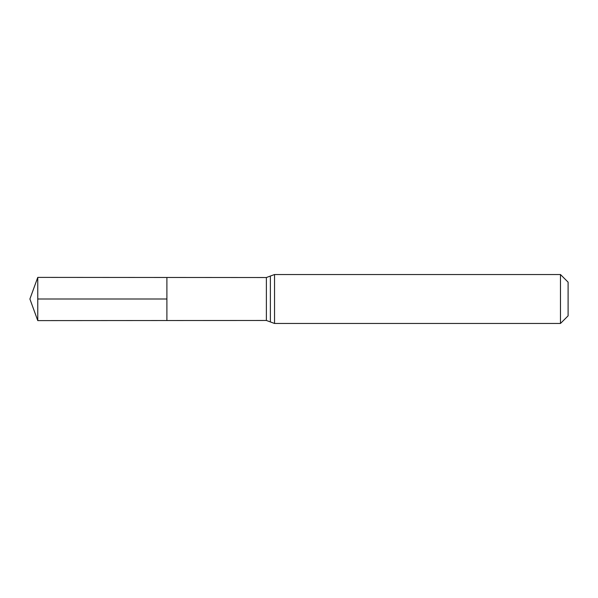 <?xml version="1.0" encoding="UTF-8"?>
<svg xmlns="http://www.w3.org/2000/svg" width="598" height="598" viewBox="0 0 598 598"><rect width="100%" height="100%" fill="white"/><g stroke="black" fill="none" stroke-linecap="round" stroke-linejoin="round"><path stroke-width="0.9" d="M560.476 274.534L568.1 282.159L568.1 315.841L560.476 323.466L560.476 274.534L274.534 274.534L270.378 276.037L270.378 321.963L270.378 276.037L266.379 277.532L266.379 320.468L166.894 320.528L166.894 277.472L166.894 320.528L37.764 320.61L37.764 299L166.894 299M266.379 277.532L37.764 277.39L37.764 299M274.534 274.534L274.534 323.466L266.379 320.468M560.476 323.466L274.534 323.466M37.764 277.39L29.9 299L37.764 320.61"/></g></svg>
